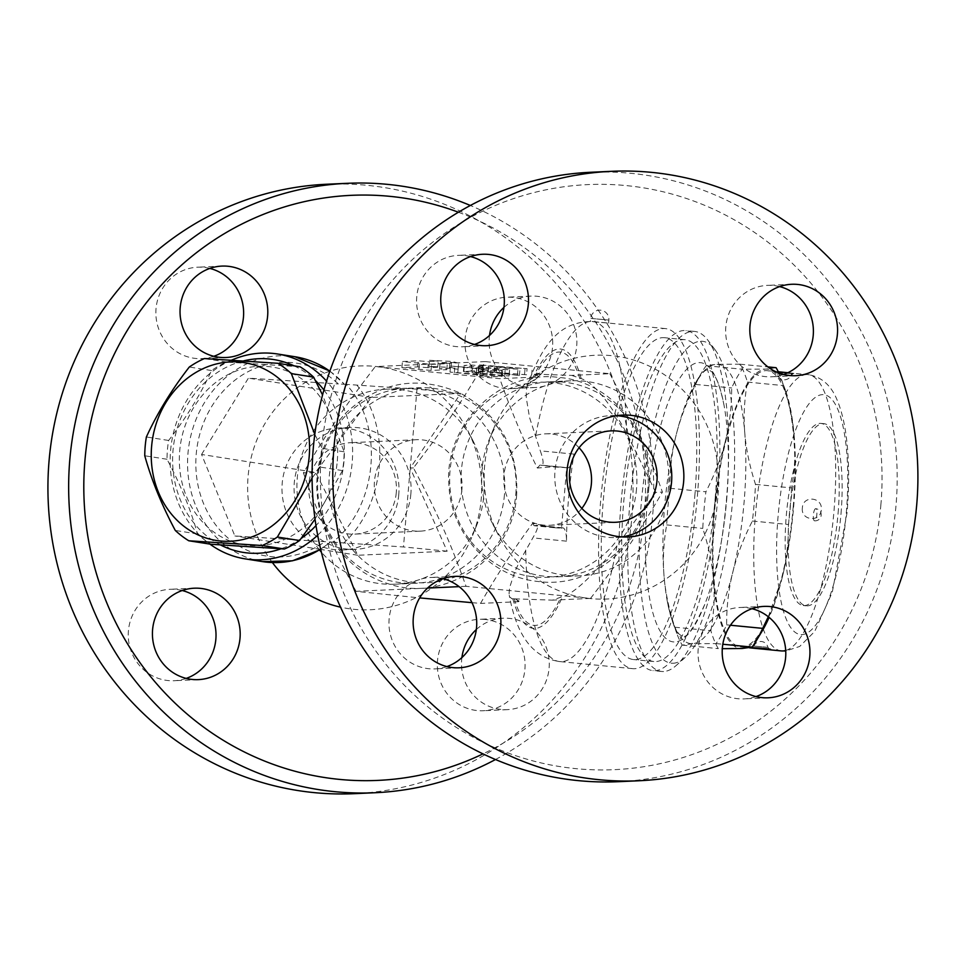 <?xml version="1.0" encoding="UTF-8"?>
<svg xmlns="http://www.w3.org/2000/svg" width="965" height="965" viewBox="0 0 965 965"><rect width="100%" height="100%" fill="white"/><g stroke="black" fill="none" stroke-linecap="round" stroke-linejoin="round"><path stroke-width="0.72" stroke-dasharray="4.83 3.62" d="M470.546 256.594A45.753 43.883 87.4 0 0 464.358 255.52A45.753 43.883 87.4 0 0 458.375 255.363A45.753 43.883 87.4 0 0 416.578 299.946A45.753 43.883 87.4 0 0 456.542 346.628A45.753 43.883 87.4 0 0 462.524 346.785A45.753 43.883 87.4 0 0 474.527 344.457M880.924 504.297A292.829 280.827 -92.6 0 1 439.666 716.03A292.829 280.827 -92.6 0 1 482.958 211.07A292.829 280.827 -92.6 0 1 880.924 504.297M442.935 578.698A45.753 43.883 87.4 0 0 430.764 577.48A45.753 43.883 87.4 0 0 389.124 618.939A45.753 43.883 87.4 0 0 434.913 668.89A45.753 43.883 87.4 0 0 446.916 666.574M752 608.71A45.753 43.883 87.4 0 0 745.812 607.636A45.753 43.883 87.4 0 0 739.841 607.492A45.753 43.883 87.4 0 0 698.033 652.063A45.753 43.883 87.4 0 0 738.008 698.744A45.753 43.883 87.4 0 0 743.991 698.901A45.753 43.883 87.4 0 0 755.993 696.585M779.624 286.605A45.753 43.883 87.4 0 0 767.452 285.375A45.753 43.883 87.4 0 0 725.813 326.846A45.753 43.883 87.4 0 0 771.602 376.796A45.753 43.883 87.4 0 0 783.604 374.468M717.743 488.447A122.012 117.018 -92.6 0 1 624.596 596.756A122.012 117.018 -92.6 0 1 498.036 534.357A122.012 117.018 -92.6 0 1 493.272 429.509A122.012 117.018 -92.6 0 1 629.361 358.835A122.012 117.018 -92.6 0 1 717.743 488.447M618.469 781.686A305.024 292.528 87.4 0 0 896.027 505.274A305.024 292.528 87.4 0 0 590.797 172.265M668.528 487.361A97.61 93.605 -92.6 0 1 579.712 575.816A97.61 93.605 -92.6 0 1 492.765 524.091A97.61 93.605 -92.6 0 1 488.953 440.209A97.61 93.605 -92.6 0 1 570.858 380.801A97.61 93.605 -92.6 0 1 668.528 487.361M647.889 488.302A97.61 93.605 -92.6 0 1 559.061 576.756A97.61 93.605 -92.6 0 1 461.125 483.489A97.61 93.605 -92.6 0 1 550.207 381.742A97.61 93.605 -92.6 0 1 647.889 488.302M636.526 488.821A97.61 93.605 -92.6 0 1 489.436 559.398A97.61 93.605 -92.6 0 1 503.863 391.078A97.61 93.605 -92.6 0 1 636.526 488.821M622.063 536.926A61 58.503 -92.6 0 1 616.032 537.529A61 58.503 -92.6 0 1 554.827 479.243A61 58.503 -92.6 0 1 610.495 415.638A61 58.503 -92.6 0 1 616.563 415.698M579.084 447.76A45.753 43.883 87.4 0 0 545.587 433.852A45.753 43.883 87.4 0 0 503.827 481.559A45.753 43.883 87.4 0 0 549.736 525.274A45.753 43.883 87.4 0 0 581.835 508.386M609.808 373.684C633.776 418.786 646.152 446.638 662.424 492.09C638.782 532.571 621.87 557.577 590.544 598.409L466.047 586.322C449.774 540.87 437.398 513.018 413.43 467.916C444.769 427.085 461.668 402.079 485.311 361.598L609.808 373.684L571.714 375.409L533.343 374.094C537.276 375.228 538.796 376.181 537.879 376.953L499.786 378.678L375.288 366.591C343.962 407.423 327.051 432.429 303.408 472.91C319.68 518.362 332.056 546.214 356.025 591.316L419.666 597.902M413.43 467.916L410.221 468.061L447.157 551.208L357.822 555.261L315.519 472.355L371.356 397.459L460.691 393.406L410.221 468.061L416.977 389.16L460.691 393.406M485.311 361.598L375.288 366.591M416.977 389.16L346.17 384.372C384.866 425.577 377.942 506.323 332.635 542.173L234.869 535.949L201.564 454.467L315.519 472.355L303.408 472.91M332.635 542.173L403.454 546.962L410.221 468.061M346.17 384.372L338.353 383.949A97.61 85.559 -81.1 0 0 223.651 390.62A97.61 85.559 -81.1 0 0 212.517 520.437A97.61 85.559 -81.1 0 0 324.831 541.751M231.697 360.09A103.713 90.915 -81.1 0 0 209.586 373.769A103.713 90.915 -81.1 0 0 170.383 467.953A103.713 90.915 -81.1 0 0 209.863 544.079M317.666 535.201A103.713 90.915 -81.1 0 0 326.556 381.127M220.539 544.972A97.61 85.559 98.9 0 1 172.832 466.819A97.61 85.559 98.9 0 1 243.699 360.862M294.096 365.844A97.61 85.559 98.9 0 1 315.386 380.524M323.914 389.981A97.61 85.559 98.9 0 1 315.989 525.587M301.225 538.386A97.61 85.559 98.9 0 1 280.972 548.82M337.292 461.077A89.986 78.877 -81.1 0 0 225.75 375.855A89.986 78.877 -81.1 0 0 212.445 531.027A89.986 78.877 -81.1 0 0 337.292 461.077M315.048 519.158L342.515 470.582A100.662 88.237 -81.1 0 0 343.709 461.222A100.662 88.237 -81.1 0 0 344.119 451.789L322.563 394.95M300.091 366.796L226.654 362.056A100.662 88.237 -81.1 0 0 211.54 370.524C200.599 394.371 186.293 417.688 168.622 440.462A100.662 88.237 -81.1 0 0 167.005 459.256C180.552 484.683 190.72 509.58 197.523 533.947A100.662 88.237 -81.1 0 0 211.033 544.26M168.622 440.462L146.378 436.976M167.005 459.256L144.762 455.769M314.795 434.346L321.876 448.303A100.662 88.237 98.9 0 1 321.466 457.724A100.662 88.237 98.9 0 1 320.271 467.096L312.081 478.073M211.54 370.524L189.297 367.026M226.654 362.056L204.411 358.558M344.119 451.789L321.876 448.303M342.515 470.582L320.271 467.096M197.523 533.947L175.28 530.448M329.897 371.055L344.143 384.058A103.713 90.915 98.9 0 0 329.849 371.199M320.633 549.085A103.713 90.915 98.9 0 0 330.609 541.86L320.706 549.411M201.564 454.467L248.391 378.147L338.353 383.949M357.822 555.261L320.718 549.435M320.682 549.423L234.869 535.949M447.157 551.208L403.454 546.962M466.047 586.322L459.111 586.636M427.543 588.071L356.025 591.316M371.356 397.459L248.391 378.147M515.805 494.297A97.61 93.605 87.4 0 0 383.153 396.555A97.61 93.605 87.4 0 0 368.727 564.875A97.61 93.605 87.4 0 0 515.805 494.297M471.981 602.667L480.522 603.402C497.096 574.682 514.466 547.999 532.632 523.344L554.368 527.71L561.521 528.193L566.708 467.639L551.691 466.843L537.372 468.037C523.657 440.728 511.124 410.945 499.786 378.678M504.442 494.804A97.61 93.605 -92.6 0 1 415.626 583.258A97.61 93.605 -92.6 0 1 317.678 490.003A97.61 93.605 -92.6 0 1 406.772 388.244A97.61 93.605 -92.6 0 1 504.442 494.804M319.596 550.086A97.61 93.605 -92.6 0 1 304.554 447.772A97.61 93.605 -92.6 0 1 386.121 389.185A97.61 93.605 -92.6 0 1 473.067 440.909A97.61 93.605 -92.6 0 1 483.791 495.745A97.61 93.605 -92.6 0 1 476.867 524.803A97.61 93.605 -92.6 0 1 394.975 584.199A97.61 93.605 -92.6 0 1 321.393 552.197M272.395 562.559A122.012 117.018 -92.6 0 1 300.778 385.385A122.012 117.018 -92.6 0 1 467.796 430.643A122.012 117.018 -92.6 0 1 481.209 499.182A122.012 117.018 -92.6 0 1 472.548 535.515A122.012 117.018 -92.6 0 1 340.536 607.154M458.411 212.228A292.829 280.827 -92.6 0 1 644.391 515.033A292.829 280.827 -92.6 0 1 482.983 753.882M476.324 629.53A45.753 43.883 -92.6 0 1 503.308 618.215A45.753 43.883 -92.6 0 1 509.291 618.372A45.753 43.883 -92.6 0 1 549.254 665.018A45.753 43.883 -92.6 0 1 507.53 709.625A45.753 43.883 -92.6 0 1 461.897 657.575M503.935 307.425A45.753 43.883 -92.6 0 1 530.919 296.11A45.753 43.883 -92.6 0 1 576.829 339.825A45.753 43.883 -92.6 0 1 535.068 387.52A45.753 43.883 -92.6 0 1 489.291 337.569A45.753 43.883 -92.6 0 1 489.508 335.47M209.839 268.415A45.753 43.883 87.4 0 0 203.651 267.353A45.753 43.883 87.4 0 0 197.668 267.196A45.753 43.883 87.4 0 0 155.872 311.779A45.753 43.883 87.4 0 0 195.847 358.461A45.753 43.883 87.4 0 0 201.902 358.606A45.753 43.883 87.4 0 0 213.832 356.29M182.228 590.532A45.753 43.883 87.4 0 0 170.057 589.301A45.753 43.883 87.4 0 0 128.429 630.772A45.753 43.883 87.4 0 0 174.219 680.723A45.753 43.883 87.4 0 0 186.221 678.395M485.118 619.47A45.753 43.883 87.4 0 0 479.062 619.325A45.753 43.883 87.4 0 0 437.338 663.932A45.753 43.883 87.4 0 0 477.301 710.578A45.753 43.883 87.4 0 0 483.284 710.735A45.753 43.883 87.4 0 0 525.081 666.152A45.753 43.883 87.4 0 0 485.118 619.47M465.118 338.667A45.753 43.883 87.4 0 0 510.895 388.618A45.753 43.883 87.4 0 0 552.535 347.159A45.753 43.883 87.4 0 0 506.746 297.208A45.753 43.883 87.4 0 0 465.118 338.667M495.491 759.527A305.024 292.528 87.4 0 0 652.593 516.311A305.024 292.528 87.4 0 0 470.341 205.473M326.653 184.243A305.024 292.528 -92.6 0 1 631.882 517.252A305.024 292.528 -92.6 0 1 354.312 793.676M398.762 494.623A61 58.503 -92.6 0 1 343.25 549.905A61 58.503 -92.6 0 1 282.033 491.619A61 58.503 -92.6 0 1 337.714 428.026A61 58.503 -92.6 0 1 398.762 494.623M410.849 494.068A61 58.503 -92.6 0 1 355.337 549.362A61 58.503 -92.6 0 1 294.12 491.064A61 58.503 -92.6 0 1 349.8 427.471A61 58.503 -92.6 0 1 410.849 494.068M396.277 492.657A45.753 43.883 -92.6 0 1 354.637 534.128A45.753 43.883 -92.6 0 1 308.728 490.401A45.753 43.883 -92.6 0 1 350.488 442.706A45.753 43.883 -92.6 0 1 396.277 492.657M461.885 489.677A45.753 43.883 -92.6 0 1 420.245 531.148A45.753 43.883 -92.6 0 1 374.336 487.421A45.753 43.883 -92.6 0 1 416.096 439.726A45.753 43.883 -92.6 0 1 461.885 489.677M566.708 467.639A30.506 8.564 95.5 0 1 567.131 467.784A18.299 5.139 -84.5 0 0 567.577 467.892A18.299 5.139 -84.5 0 0 573.958 454.117L540.303 450.848C543.56 460.124 543.934 464.961 541.425 465.359L540.026 465.021L537.372 468.037M561.521 528.193A30.506 8.564 95.5 0 0 561.968 528.012A18.299 5.139 -84.5 0 1 562.86 527.831A18.299 5.139 -84.5 0 1 566.491 541.16A170.817 47.936 95.5 0 1 573.958 454.117M535.37 374.179L541.679 372.719L538.374 376.652L532.945 380.777L528.663 382.538L527.288 385.288L526.251 391.44L526.311 397.99L529.508 417.387L540.303 450.848M427.905 367.677L417.676 366.893L401.898 367.605L431.041 370.439L446.807 369.716L439.558 368.799L449.352 368.365L458.098 369.209L451.005 367.46L428.955 366.374L437.7 367.231L427.905 367.677L428.424 361.598L438.219 361.151L429.473 360.307L451.524 361.38L458.616 363.13L449.871 362.285L440.088 362.731L447.326 363.648L431.56 364.36L402.417 361.537L418.195 360.814L428.424 361.598M471.137 371.103L463.393 371.525L472.09 372.719L509.038 376L478.459 372.852L476.408 372.526L483.043 372.188L471.137 371.103L471.668 365.035L483.574 366.121L478.978 366.772L509.556 369.921L472.609 366.652L463.912 365.458L471.668 365.035M483.489 375.53L479.786 375.735L491.692 376.82L502.307 376.302L450.004 372.104L483.489 375.53L484.008 369.45L450.522 366.024L502.825 370.234L492.21 370.741L480.305 369.655L484.008 369.45M526.576 374.77L478.145 370.862L519.399 375.53L493.923 372.285L526.576 374.77L527.095 368.69L494.442 366.205L517.94 369.113L509.737 368.751L478.676 364.782L527.095 368.69M417.676 366.893L418.195 360.814M401.898 367.605L402.417 361.537M418.967 368.907L419.486 362.84M431.041 370.439L431.56 364.36M446.807 369.716L447.326 363.648M439.558 368.799L440.088 362.731M449.352 368.365L449.871 362.285M458.098 369.209L458.616 363.13M451.005 367.46L451.524 361.38M428.955 366.374L429.473 360.307M437.7 367.231L438.219 361.151M486.939 375.373L487.47 369.293M532.632 523.344L534.14 525.744L536.709 525.286C538.603 525.985 537.312 530.183 532.837 537.891L519.894 560.822L514.755 571.859L509.629 587.54L509.062 593.511L509.725 596.828L511.884 598.77L514.249 598.795L518.615 601.678L519.086 601.038L514.08 598.831L552.45 600.146L562.511 596.611C573.162 594.669 596.563 572.04 616.937 545.888L655.754 492.391L662.424 492.09M655.754 492.391L626.611 433.08C608.831 401.102 593.692 382.948 581.207 378.594L571.714 375.409M518.615 601.678L480.522 603.402M697.357 496.432A170.817 47.936 -84.5 0 0 665.524 328.607A170.817 47.936 -84.5 0 0 601.292 493.996A170.817 47.936 -84.5 0 0 632.509 668.649A170.817 47.936 -84.5 0 0 697.357 496.432M694.764 496.553A161.662 45.379 -84.5 0 0 664.632 337.714A161.662 45.379 -84.5 0 0 603.849 494.237A161.662 45.379 -84.5 0 0 633.39 659.541A161.662 45.379 -84.5 0 0 694.764 496.553M715.162 498.531A161.662 45.379 -84.5 0 0 685.029 339.704A161.662 45.379 -84.5 0 0 624.246 496.227A161.662 45.379 -84.5 0 0 653.788 661.52A161.662 45.379 -84.5 0 0 715.162 498.531M717.755 498.41A170.817 47.936 95.5 0 1 654.837 670.675A170.817 47.936 95.5 0 1 652.907 670.627A170.817 47.936 95.5 0 1 621.689 495.974A170.817 47.936 95.5 0 1 685.922 330.597A170.817 47.936 95.5 0 1 717.755 498.41M663.57 671.519A170.817 47.936 95.5 0 1 661.64 671.471A170.817 47.936 95.5 0 1 630.434 496.818A170.817 47.936 95.5 0 1 694.655 331.441A170.817 47.936 95.5 0 1 707.888 340.223A170.817 47.936 95.5 0 1 725.873 506.094A170.817 47.936 95.5 0 1 676.32 665.392A170.817 47.936 95.5 0 1 663.57 671.519M673.1 663.257A161.662 45.379 -84.5 0 0 685.162 657.467A161.662 45.379 -84.5 0 0 732.061 506.685A161.662 45.379 -84.5 0 0 715.041 349.716A161.662 45.379 -84.5 0 0 644.101 477.373A161.662 45.379 -84.5 0 0 673.1 663.257M726.609 500.509A140.311 39.384 -84.5 0 0 724.064 405.493A140.311 39.384 -84.5 0 0 672.858 391.175A140.311 39.384 -84.5 0 0 646.514 573.692A140.311 39.384 -84.5 0 0 704.74 604.464A140.311 39.384 -84.5 0 0 726.609 500.509M744.751 432.597A140.311 39.384 95.5 0 1 732.785 572.293A140.311 39.384 95.5 0 1 692.4 643.703A140.311 39.384 95.5 0 1 672.834 622.497A140.311 39.384 95.5 0 1 667.213 600.821A140.311 39.384 95.5 0 1 664.004 575.417A140.311 39.384 95.5 0 1 675.982 435.71A140.311 39.384 95.5 0 1 686.525 401.85A140.311 39.384 95.5 0 1 696.223 381.657A140.311 39.384 95.5 0 1 716.356 364.312A140.311 39.384 95.5 0 1 744.751 432.597C746.017 448.93 749.612 466.192 755.523 484.406A152.518 42.81 95.5 0 1 752.386 521.028C743.4 538.627 736.862 555.707 732.785 572.293C728.647 588.867 726.597 606.394 726.633 624.862A152.518 42.81 95.5 0 1 716.054 643.583L692.4 643.703L682.219 645.115A152.518 42.81 95.5 0 1 676.815 633.45A152.518 42.81 95.5 0 1 674.776 627.214C668.854 609.012 665.259 591.738 664.004 575.417C662.69 559.073 663.582 542.246 666.694 524.912A152.518 42.81 95.5 0 1 669.831 488.29C669.794 469.81 671.833 452.296 675.982 435.71C680.06 419.136 686.598 402.043 695.584 384.444A152.518 42.81 95.5 0 1 702.243 371.67A152.518 42.81 95.5 0 1 706.163 365.723L716.356 364.312L739.998 364.191A152.518 42.81 95.5 0 1 747.441 382.092C744.341 399.426 743.436 416.265 744.751 432.597M706.163 365.723L742.242 369.233A152.518 42.81 -84.5 0 0 731.663 387.954C731.699 406.422 729.649 423.949 725.511 440.522A140.311 39.384 95.5 0 1 765.896 369.113L742.242 369.233M695.584 384.444L731.663 387.954M669.831 488.29L705.91 491.788A152.518 42.81 -84.5 0 0 702.773 528.41C708.684 546.624 712.279 563.898 713.533 580.218A140.311 39.384 95.5 0 1 725.511 440.522C721.434 457.108 714.896 474.189 705.91 491.788M666.694 524.912L702.773 528.41M674.776 627.214L710.843 630.724A152.518 42.81 -84.5 0 0 718.298 648.625L722.315 648.685M682.219 645.115L718.298 648.625M762.073 631.158A140.311 39.384 95.5 0 1 741.94 648.504A140.311 39.384 95.5 0 1 713.533 580.218C714.86 596.551 713.955 613.39 710.843 630.724M739.998 364.191L767.911 366.905M776.077 367.701L765.896 369.113A140.311 39.384 95.5 0 1 785.462 390.318A140.311 39.384 95.5 0 1 794.292 437.41C793.037 421.078 789.442 403.804 783.52 385.602A152.518 42.81 -84.5 0 0 781.469 379.366A152.518 42.81 -84.5 0 0 778.864 372.985M747.441 382.092L783.52 385.602M755.523 484.406L791.602 487.904C794.714 470.57 795.606 453.743 794.292 437.41A140.311 39.384 95.5 0 1 782.313 577.106C786.451 560.532 788.501 543.006 788.465 524.526A152.518 42.81 -84.5 0 0 791.602 487.904M752.386 521.028L788.465 524.526M716.054 643.583L722.821 644.246M768.309 616.756L782.313 577.106A140.311 39.384 95.5 0 1 769.105 617.395M726.633 624.862L730.457 625.236M793.194 507.035A138.791 38.95 -84.5 0 0 767.332 370.681A138.791 38.95 -84.5 0 0 715.149 505.045A138.791 38.95 -84.5 0 0 740.505 646.948A138.791 38.95 -84.5 0 0 793.194 507.035M802.373 507.928C800.612 520.738 820.624 522.716 821.312 509.761C822.843 496.939 802.832 494.985 802.373 507.928M787.826 372.731L793.881 373.371C788.96 374.275 765.1 370.837 778.104 371.718L767.332 370.681M787.838 372.731L808.127 374.637A138.791 38.95 95.5 0 1 833.989 510.992A138.791 38.95 95.5 0 1 785.703 650.47M767.585 647.31L753.942 646.043L767.585 647.31M793.881 373.371A3.052 2.931 87.4 0 0 790.914 375.24L777.259 374.022L790.914 375.24M838.09 513.296A91.506 25.681 -84.5 0 0 821.034 423.394A91.506 25.681 -84.5 0 0 786.632 511.993A91.506 25.681 -84.5 0 0 803.35 605.55A91.506 25.681 -84.5 0 0 838.09 513.296M841.01 513.585A91.506 25.681 -84.5 0 0 823.953 423.671A91.506 25.681 -84.5 0 0 789.551 512.27A91.506 25.681 -84.5 0 0 806.27 605.839A91.506 25.681 -84.5 0 0 841.01 513.585M815.63 508.676A6.104 1.713 -84.5 0 0 813.399 514.707A6.104 1.713 -84.5 0 0 814.52 520.823A6.104 1.713 -84.5 0 0 816.836 514.671A6.104 1.713 -84.5 0 0 815.702 508.688A6.104 1.713 -84.5 0 0 815.63 508.676M590.544 598.409L552.45 600.146M626.611 433.08A170.817 47.936 -84.5 0 0 592.667 321.538A170.817 47.936 -84.5 0 0 590.749 321.49L608.601 323.118L590.749 321.49A170.817 47.936 -84.5 0 0 535.394 437.217M343.564 543.15C385.686 504.972 392.236 428.448 357.086 385.349M262.709 561.63A103.713 90.915 98.9 0 1 188.983 445.07A103.713 90.915 98.9 0 1 294.892 356.724M567.131 467.784L540.907 465.227M463.888 371.441L464.406 365.361M472.09 372.719L472.609 366.652M501.233 375.554L501.752 369.474M504.683 375.397L505.202 369.318M478.459 372.852L478.978 366.772M476.408 372.526L476.927 366.459M482.802 372.237L483.32 366.169M480.039 375.687L480.558 369.607M491.692 376.82L492.21 370.741M502.053 376.35L502.572 370.27M490.401 375.216L490.92 369.137M457.808 372.538L458.327 366.471M454.358 372.695L454.877 366.628M524.574 374.131L525.093 368.063M496.456 372.381L496.975 366.314M494.9 372.454L495.431 366.386M517.421 375.18L517.94 369.113M509.218 374.83L509.737 368.751M482.102 371.537L482.621 365.47M488.302 371.26L488.821 365.192M561.968 528.012L535.744 525.467M566.491 541.16L532.837 537.891M525.72 550.026A170.817 47.936 -84.5 0 0 559.652 661.568A170.817 47.936 -84.5 0 0 616.937 545.888M781.3 650.917A138.791 38.95 95.5 0 1 755.945 509.013A138.791 38.95 95.5 0 1 808.127 374.637C821.408 376.76 831.058 385.204 837.089 399.956C841.782 411.078 845.014 424.817 846.788 441.162C849.152 462.911 849.236 486.782 847.041 512.789L832.264 592.329L814.677 631.508L799.696 646.466L785.739 650.989M846.293 512.922A120.48 33.811 -84.5 0 0 804.05 411.355A120.48 33.811 -84.5 0 0 786.246 619.132A120.48 33.811 -84.5 0 0 846.293 512.922M581.207 378.594A140.311 39.384 -84.5 0 0 531.534 380.837M579.796 378.654A137.259 38.528 -84.5 0 0 532.945 380.777M514.249 598.795A137.259 38.528 -84.5 0 0 561.111 596.672M512.849 598.855A140.311 39.384 -84.5 0 0 562.511 596.611M591.002 318.45L608.867 320.078L591.002 318.45M482.548 254.265L458.375 255.363M486.698 345.687L462.524 346.785M454.937 576.382L430.764 577.48M459.087 667.792L434.913 668.89M764.003 606.394L739.841 607.492M768.152 697.804L743.991 698.901M791.626 284.277L767.452 285.375M795.775 375.699L771.602 376.796M498.036 534.357L492.765 524.091M493.284 429.485L488.966 440.197M579.712 575.816L559.061 576.756M570.858 380.801L550.207 381.742M648.733 488.712C654.728 434.913 612.1 381.513 558.626 377.399C498.808 369.402 442.742 426.168 449.051 486.662C451.487 534.393 490.835 576.889 537.915 581.461C592.148 589.205 645.561 543.862 648.733 488.712M616.032 537.529L628.119 536.974M610.507 415.638L622.582 415.095M545.587 433.852L611.195 430.873M549.736 525.274L615.344 522.294M516.661 494.695C513.561 556.66 446.735 603.801 388.425 583.813C374.903 579.627 362.768 572.884 352.032 563.56C329.379 542.993 317.606 517.3 316.725 486.481C316.785 458.073 326.472 433.599 345.784 413.056C379.643 381.609 417.749 374.927 460.112 393.032C499.617 415.095 518.47 448.978 516.661 494.695M406.772 388.244L386.121 389.185M415.626 583.258L394.975 584.199M473.067 440.909L467.796 430.643M476.867 524.803L472.548 535.515M221.853 266.099L197.68 267.196M225.991 357.508L201.83 358.606M198.38 679.625L174.207 680.723M194.23 588.204L170.057 589.301M507.457 709.637L483.284 710.735M503.308 618.215L479.135 619.313M530.919 296.11L506.746 297.208M535.068 387.52L510.895 388.618M349.8 427.471L337.714 428.026M355.337 549.362L343.25 549.905M416.096 439.726L350.488 442.706M420.245 531.148L354.637 534.128M564.416 467.398L540.026 465.021M463.393 371.525L463.912 365.458M509.038 376L509.556 369.921M476.288 372.55L476.806 366.483M483.043 372.188L483.574 366.121M479.786 375.735L480.305 369.655M502.307 376.302L502.825 370.234M450.004 372.104L450.522 366.024M531.655 374.975L532.173 368.895M493.923 372.285L494.442 366.205M519.399 375.53L519.918 369.45M478.145 370.862L478.676 364.782M554.368 527.71L534.14 525.744M562.86 527.831L536.709 525.286M567.577 467.892L541.425 465.359M665.524 328.607L592.667 321.538C557.77 321.164 541.956 346.785 527.409 384.963M632.509 668.649L559.652 661.568C525.503 656.574 514.49 622.775 509.243 595.236M685.029 339.704L664.632 337.714M653.788 661.52L633.39 659.541M694.655 331.441L685.922 330.597M661.64 671.471L652.907 670.627M715.041 349.716L707.888 340.223M685.162 657.467L676.32 665.392M686.525 401.85C705.21 360.512 708.31 372.213 708.419 369.559L711.808 371.863C716.44 376.652 720.517 387.87 724.064 405.493M704.74 604.464C685.765 646.297 682.81 633.993 682.906 636.743L679.312 634.282C674.728 629.349 670.687 618.203 667.213 600.821M696.223 381.657L702.243 371.67M672.834 622.497L676.815 633.45M785.462 390.318L781.469 379.366M740.505 646.948L749.503 647.829M769.503 649.264L767.875 647.226A7.322 7.322 0 0 0 753.942 646.043L751.53 647.901M791.191 375.204L793.604 373.346L775.631 371.983L777.259 374.022A7.322 7.322 0 0 0 791.191 375.204M803.35 605.55L806.27 605.839M821.034 423.394L823.953 423.671M814.52 520.823A6.104 6.104 0 0 0 821.191 515.274A6.104 6.104 0 0 0 815.702 508.688M519.086 601.038L516.094 599.542M608.601 323.118L608.867 320.078A9.155 9.155 0 0 0 600.532 310.187A9.155 9.155 0 0 0 590.628 318.522L590.363 321.55"/><path stroke-width="1.45" d="M474.527 344.457A45.753 43.883 87.4 0 0 504.285 299.09A45.753 43.883 87.4 0 0 470.546 256.594M488.531 254.422A45.753 43.883 -92.6 0 1 528.494 301.104A45.753 43.883 -92.6 0 1 486.698 345.687A45.753 43.883 -92.6 0 1 440.788 301.961A45.753 43.883 -92.6 0 1 482.548 254.265A45.753 43.883 -92.6 0 1 488.531 254.422M446.916 666.574A45.753 43.883 87.4 0 0 476.553 627.431A45.753 43.883 87.4 0 0 442.935 578.698M755.993 696.585A45.753 43.883 87.4 0 0 785.751 651.206A45.753 43.883 87.4 0 0 752 608.71M783.604 374.468A45.753 43.883 87.4 0 0 813.23 335.325A45.753 43.883 87.4 0 0 779.624 286.605M413.297 617.841A45.753 43.883 -92.6 0 1 454.937 576.382A45.753 43.883 -92.6 0 1 500.847 620.097A45.753 43.883 -92.6 0 1 459.087 667.792A45.753 43.883 -92.6 0 1 413.297 617.841M762.181 697.647A45.753 43.883 -92.6 0 1 722.206 650.965A45.753 43.883 -92.6 0 1 764.003 606.394A45.753 43.883 -92.6 0 1 809.912 650.108A45.753 43.883 -92.6 0 1 768.152 697.804A45.753 43.883 -92.6 0 1 762.181 697.647M837.403 334.228A45.753 43.883 -92.6 0 1 795.775 375.699A45.753 43.883 -92.6 0 1 749.865 331.972A45.753 43.883 -92.6 0 1 791.626 284.277A45.753 43.883 -92.6 0 1 837.403 334.228M611.52 171.324L590.809 172.265A305.024 292.528 87.4 0 0 312.407 490.256A305.024 292.528 87.4 0 0 618.469 781.686L639.18 780.757A305.024 292.528 -92.6 0 1 333.118 489.315A305.024 292.528 -92.6 0 1 611.508 171.324A305.024 292.528 -92.6 0 1 916.75 504.333A305.024 292.528 -92.6 0 1 639.192 780.745M683.63 481.692A61 58.503 -92.6 0 1 628.119 536.974A61 58.503 -92.6 0 1 566.901 478.688A61 58.503 -92.6 0 1 622.582 415.095A61 58.503 -92.6 0 1 683.63 481.692M616.563 415.698A61 58.503 -92.6 0 1 671.544 482.247A61 58.503 -92.6 0 1 622.063 536.926M656.972 480.835A45.753 43.883 -92.6 0 1 615.344 522.294A45.753 43.883 -92.6 0 1 569.434 478.58A45.753 43.883 -92.6 0 1 611.195 430.873A45.753 43.883 -92.6 0 1 656.972 480.835M581.835 508.386A45.753 43.883 87.4 0 0 591.376 483.803A45.753 43.883 87.4 0 0 579.084 447.76M209.863 544.079A103.713 90.915 -81.1 0 0 245.303 558.892A103.713 90.915 -81.1 0 0 313.203 539.121A103.713 90.915 -81.1 0 0 317.666 535.201M326.556 381.127A103.713 90.915 -81.1 0 0 277.486 353.986A103.713 90.915 -81.1 0 0 231.697 360.09M243.699 360.862A97.61 85.559 98.9 0 1 294.096 365.844M315.386 380.524A97.61 85.559 98.9 0 1 323.914 389.981M315.989 525.587A97.61 85.559 98.9 0 1 301.225 538.386M280.972 548.82A97.61 85.559 98.9 0 1 220.539 544.972M312.081 478.073L277.353 537.035A100.662 88.237 98.9 0 1 262.227 545.514L188.79 540.774L211.033 544.26L284.47 549.001A100.662 88.237 -81.1 0 0 299.596 540.533L315.048 519.158M322.563 394.95L313.601 377.11A100.662 88.237 -81.1 0 0 300.091 366.796L277.848 363.298A100.662 88.237 98.9 0 1 291.358 373.612L314.795 434.346M188.79 540.774A100.662 88.237 98.9 0 1 175.28 530.448C161.734 505.021 151.565 480.136 144.762 455.769A100.662 88.237 98.9 0 1 146.378 436.976C157.307 413.129 171.613 389.812 189.297 367.026A100.662 88.237 98.9 0 1 204.411 358.558L277.848 363.298M309.186 456.662A89.986 78.877 -81.1 0 0 197.644 371.441A89.986 78.877 -81.1 0 0 184.339 526.613A89.986 78.877 -81.1 0 0 309.186 456.662M313.601 377.11L291.358 373.612M299.596 540.533L277.353 537.035M284.47 549.001L262.227 545.514M459.111 586.636L427.543 588.071M419.666 597.902L471.981 602.667M321.393 552.197A97.61 93.605 -92.6 0 1 319.596 550.086M340.536 607.154A122.012 117.018 -92.6 0 1 272.395 562.559M482.983 753.882A292.829 280.827 -92.6 0 1 84.112 500.594A292.829 280.827 -92.6 0 1 458.411 212.228M220.02 357.364A45.753 43.883 -92.6 0 1 180.045 310.718A45.753 43.883 -92.6 0 1 221.781 266.099A45.753 43.883 -92.6 0 1 267.751 309.777A45.753 43.883 -92.6 0 1 226.003 357.508A45.753 43.883 -92.6 0 1 220.02 357.364M240.02 638.154A45.753 43.883 -92.6 0 1 198.38 679.625A45.753 43.883 -92.6 0 1 152.47 635.911A45.753 43.883 -92.6 0 1 194.23 588.204A45.753 43.883 -92.6 0 1 240.02 638.154M461.897 657.575A45.753 43.883 -92.6 0 1 476.324 629.53M489.508 335.47A45.753 43.883 -92.6 0 1 503.935 307.425M213.832 356.29A45.753 43.883 87.4 0 0 243.59 310.911A45.753 43.883 87.4 0 0 209.839 268.415M186.221 678.395A45.753 43.883 87.4 0 0 215.846 639.252A45.753 43.883 87.4 0 0 182.228 590.532M470.341 205.473A305.024 292.528 87.4 0 0 347.376 183.314A305.024 292.528 87.4 0 0 68.973 501.281A305.024 292.528 87.4 0 0 375.023 792.735A305.024 292.528 87.4 0 0 495.491 759.527M375.023 792.735L354.312 793.676A305.024 292.528 -92.6 0 1 48.25 502.222A305.024 292.528 -92.6 0 1 326.653 184.243L347.376 183.314M722.315 648.685L741.94 648.504L752.121 647.093A152.518 42.81 -84.5 0 0 756.053 641.146A152.518 42.81 -84.5 0 0 762.712 628.372L768.309 616.756M767.911 366.905L776.077 367.701A152.518 42.81 -84.5 0 1 778.864 372.985M722.821 644.246L752.121 647.093M769.105 617.395A140.311 39.384 95.5 0 1 762.073 631.158L756.053 641.146M730.457 625.236L762.712 628.372M787.838 372.731L778.26 371.742L787.826 372.731M770.191 649.722C775.1 648.806 746.331 647.141 751.277 647.998L770.191 649.722M320.633 549.085A103.713 90.915 98.9 0 1 262.709 561.63L245.303 558.892M329.897 371.055L294.892 356.724A103.713 90.915 98.9 0 1 329.849 371.199M785.703 650.47A138.791 38.95 95.5 0 1 781.3 650.917L767.03 649.529M294.892 356.724L277.486 353.986M320.706 549.411L292.455 560.81L262.709 561.63M749.503 647.829L767.018 649.529M751.747 647.865L751.53 647.901C754.232 647.262 772.084 649.192 769.503 649.264L769.238 649.131M785.739 650.989L781.3 650.917"/></g></svg>
